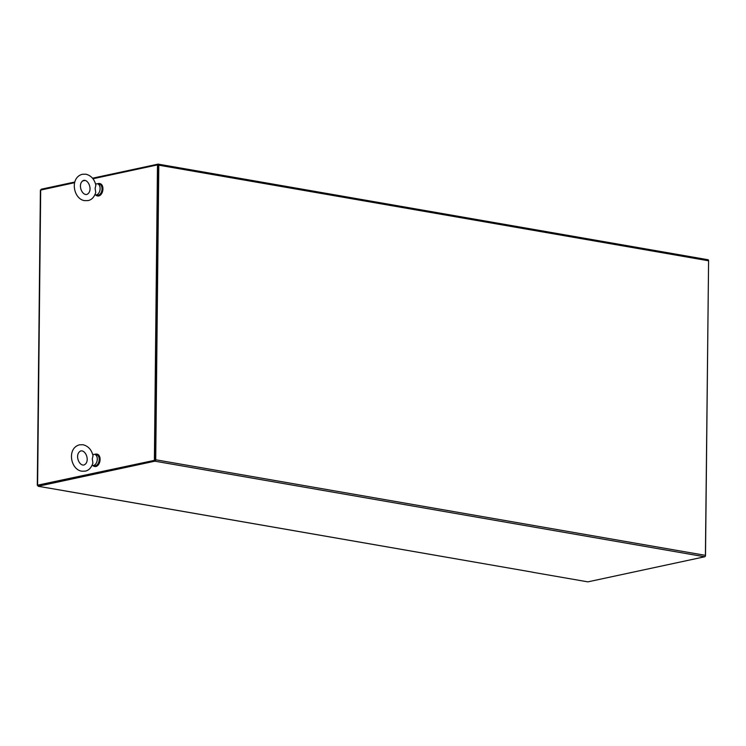<?xml version="1.0" encoding="UTF-8"?>
<svg xmlns="http://www.w3.org/2000/svg" width="746" height="746" viewBox="0 0 746 746"><rect width="100%" height="100%" fill="white"/><g stroke="black" fill="none" stroke-linecap="round" stroke-linejoin="round"><path stroke-width="1.12" d="M154.907 460.263L38.111 485.348L38.102 486.271L63.382 490.588A1.259 0.802 -80.1 0 0 63.382 490.588L532.448 572.145A1.259 0.802 99.9 0 1 532.057 572.079M707.786 259.729A1.259 0.802 99.9 0 1 708.588 260.792L158.805 165.192A1.259 0.802 -80.1 0 0 158.003 164.139L92.513 178.21M74.814 182.005L41.217 189.223L41.207 189.866M532.448 572.145L63.279 490.616M38.102 486.271L154.898 461.187A1.259 0.802 -80.1 0 0 155.718 459.778L705.511 555.369A1.259 0.802 99.9 0 1 704.681 556.777L587.885 581.861L532.243 572.191M158.805 165.192L155.718 459.778M158.04 165.062L155.112 459.909M705.511 555.369L708.588 260.792M38.242 485.348L155.103 460.217L37.598 485.18L38.111 485.59M37.3 485.338L40.396 190.137L74.637 182.686M82.396 181.026L85.193 180.42M92.952 178.751L157.481 164.894L154.394 460.095M155.103 460.217L158.199 165.015L157.481 164.894M705.399 555.984L708.588 260.718M92.784 454.762L92.84 454.734A5.623 3.581 99.9 0 1 94.602 454.379A5.623 3.581 99.9 0 1 97.288 459.135A5.623 3.581 99.9 0 1 92.672 465.467A5.623 3.581 99.9 0 1 92.112 465.29M94.602 454.379L96.504 454.706A5.623 3.581 99.9 0 1 99.199 459.471A5.623 3.581 99.9 0 1 94.583 465.793L92.672 465.467M92.29 458.902L92.905 463.052C91.376 467.723 88.821 470.418 85.231 471.127L81.762 471.192C70.478 469.635 66.683 448.104 79.57 444.803L83.039 444.737C88.252 446.08 91.581 449.754 93.026 455.759L92.29 458.902M95.619 184.215L95.674 184.187A5.623 3.581 99.9 0 1 97.428 183.824A5.623 3.581 99.9 0 1 100.123 188.589A5.623 3.581 99.9 0 1 95.507 194.911A5.623 3.581 99.9 0 1 94.947 194.743M97.428 183.824L99.339 184.159A5.623 3.581 99.9 0 1 102.034 188.915A5.623 3.581 99.9 0 1 97.418 195.247L95.507 194.911M95.124 188.346L95.74 192.505C94.21 197.177 91.655 199.863 88.056 200.581L84.596 200.646C73.313 199.089 69.518 177.557 82.405 174.256L85.874 174.191C91.077 175.524 94.416 179.199 95.861 185.213L95.124 188.346M99.694 183.572A6.276 3.991 99.9 0 1 99.936 183.6A6.276 3.991 99.9 0 1 102.892 189.689A6.276 3.991 99.9 0 1 98.789 195.946A6.276 3.991 99.9 0 1 97.782 195.974A6.276 3.991 99.9 0 1 97.539 195.918M97.595 183.852A6.276 3.991 99.9 0 1 98.444 183.535A6.276 3.991 99.9 0 1 99.451 183.516A6.276 3.991 99.9 0 1 102.416 189.605A6.276 3.991 99.9 0 1 98.313 195.862A6.276 3.991 99.9 0 1 97.306 195.89A6.276 3.991 99.9 0 1 95.665 194.939M92.83 465.495A6.276 3.991 -80.1 0 0 94.472 466.436A6.276 3.991 -80.1 0 0 95.479 466.418A6.276 3.991 -80.1 0 0 99.582 460.151A6.276 3.991 -80.1 0 0 96.616 454.062A6.276 3.991 -80.1 0 0 95.609 454.09A6.276 3.991 -80.1 0 0 94.761 454.407M94.714 466.474A6.276 3.991 -80.1 0 0 94.947 466.52A6.276 3.991 -80.1 0 0 95.954 466.502A6.276 3.991 -80.1 0 0 100.057 460.235A6.276 3.991 -80.1 0 0 97.101 454.146A6.276 3.991 -80.1 0 0 96.859 454.118M704.681 556.777L154.898 461.187M40.694 189.978L37.598 485.18M707.991 259.729L158.208 164.139M81.976 450.882L80.885 450.892C74.908 453.484 78.013 464.189 82.825 465.056L83.916 465.038C89.893 462.445 86.788 451.74 81.976 450.882M84.802 180.327L83.711 180.346C77.743 182.938 80.848 193.643 85.659 194.501L86.75 194.492C92.728 191.899 89.623 181.194 84.802 180.327M97.782 195.974L97.306 195.89M99.936 183.6L99.451 183.516M96.616 454.062L97.101 454.146M94.472 466.436L94.947 466.52"/></g></svg>
